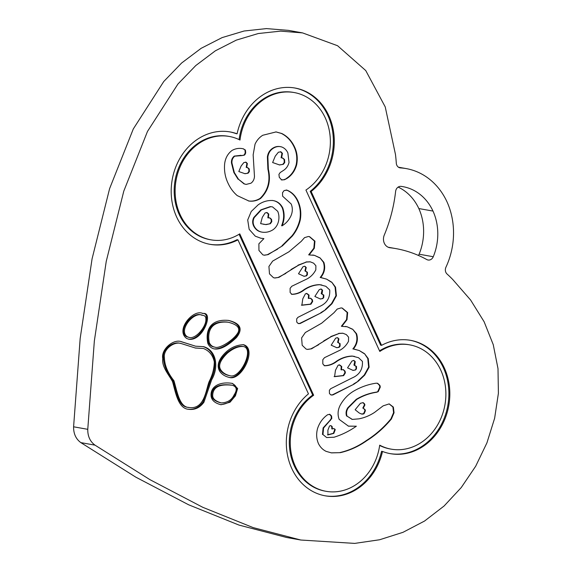 <?xml version="1.0" encoding="UTF-8"?>
<svg xmlns="http://www.w3.org/2000/svg" width="572" height="572" viewBox="0 0 572 572"><rect width="100%" height="100%" fill="white"/><g stroke="black" fill="none" stroke-linecap="round" stroke-linejoin="round"><path stroke-width="0.86" d="M87.766 429.322L73.595 426.798C73.502 433.733 75.919 439.01 80.845 442.621L95.009 445.152C90.083 441.541 87.666 436.264 87.766 429.322L94.344 340.998L106.242 261.383L123.781 191.148L147.469 131.467L177.928 84.034L195.796 65.537L215.337 50.829L236.3 40.119L258.258 33.533L280.595 31.131L302.552 32.897L337.566 45.724L365.744 70.556L385.228 106.914L395.466 154.419A136.958 116.781 100.1 0 1 396.296 163.149A5.505 4.698 100.1 0 0 400.035 167.853A5.505 4.698 100.1 0 0 400.493 167.911L399.592 167.746M95.009 445.152L150.036 479.715L202.795 507.314L253.146 527.598L300.836 540.025L354.69 543.4L379.601 539.761L402.96 532.332L424.538 521.049L444.079 506.013L461.254 487.544L475.675 466.237L486.929 442.864L494.63 418.268L498.405 393.286L497.998 368.59L493.25 344.659L484.127 321.764L470.613 300.028L452.738 279.508A136.958 116.781 100.1 0 0 447.047 274.002A5.505 4.698 100.1 0 1 445.946 267.195A69.648 59.388 100.1 0 0 446.989 201.809A69.648 59.388 100.1 0 0 406.234 168.597A69.648 59.388 100.1 0 0 400.493 167.911M390.111 247.755A136.958 116.781 100.1 0 1 395.917 248.613A136.958 116.781 100.1 0 1 426.819 259.574A5.505 4.698 100.1 0 0 428.063 260.01A5.505 4.698 100.1 0 0 433.269 256.735A51.287 43.729 -79.9 0 0 432.997 211.075A51.287 43.729 -79.9 0 0 403.01 186.679A51.287 43.729 -79.9 0 0 401.058 186.379A5.505 4.698 100.1 0 0 395.617 191.42A136.958 116.781 100.1 0 1 384.291 235.035A9.181 7.829 100.1 0 0 389.725 247.697A9.181 7.829 100.1 0 0 390.111 247.755L389.339 247.612M433.269 256.735L419.104 254.204A5.505 4.698 -79.9 0 1 418.418 255.441M419.104 254.204A51.287 43.729 100.1 0 0 418.826 208.551A51.287 43.729 100.1 0 0 398.148 187.101M73.595 426.798L80.173 338.467L92.071 258.851L109.609 188.617L133.305 128.936L163.756 81.51L181.631 63.006L201.165 48.305L222.129 37.595L244.094 31.01L266.423 28.6L288.388 30.366L302.552 32.897M211.118 396.217C210.046 386.143 220.27 381.288 232.554 383.44L237.63 388.524L235.421 395.831L230.03 402.223L221.042 404.747C215.065 403.246 211.754 400.407 211.118 396.217M172.515 381.588C169.012 374.903 161.511 366.745 162.784 358.73C160.718 349.492 173.452 338.567 181.496 341.72L195.581 346.196L203.603 346.668C216.531 350.278 219.012 367.403 211.654 379.801L203.947 402.18C199.928 407.693 194.866 410.067 188.774 409.316C177.964 408.787 175.425 391.477 172.515 381.588M219.941 371.628C217.045 367.138 217.775 362.033 222.129 356.32C227.992 348.92 235.113 345.045 243.493 344.694C257.693 348.57 241.448 381.381 229.315 377.434C225.261 376.498 222.136 374.56 219.941 371.628M186.651 338.46C175.032 330.058 193.443 308.637 202.86 313.499C214.221 311.433 202.881 341.598 188.796 339.225L186.651 338.46M382.518 451.458A57.086 48.67 -79.9 0 1 325.246 495.824A57.086 48.67 -79.9 0 1 287.165 453.246A57.086 48.67 -79.9 0 1 308.458 393.858L237.959 239.868A57.086 48.67 -79.9 0 1 210.11 244.344A57.086 48.67 -79.9 0 1 172.222 179.594A57.086 48.67 -79.9 0 1 230.166 131.953A57.086 48.67 -79.9 0 1 237.087 133.812A57.55 49.07 -79.9 0 1 295.066 88.038A57.55 49.07 -79.9 0 1 333.54 131.524A57.55 49.07 -79.9 0 1 311.154 191.506L381.588 345.352A57.55 49.07 -79.9 0 1 410.582 340.347A57.55 49.07 -79.9 0 1 448.777 405.627A57.55 49.07 -79.9 0 1 390.354 453.66A57.55 49.07 -79.9 0 1 382.518 451.458L381.574 451.294A57.086 48.67 -79.9 0 1 324.774 495.738M207.865 343.472C205.169 331.367 209.574 318.611 228.593 320.434C240.626 323.373 243.222 329.107 236.386 337.623C227.692 345.903 220.449 349.692 214.664 348.977C211.647 348.512 209.381 346.675 207.865 343.472M228.121 322.215L227.177 322.05C209.373 320.42 206.278 331.982 208.358 342.456C209.552 345.059 211.44 346.575 214.014 346.997L214.958 347.161C218.819 349.113 233.14 340.826 237.981 332.654C240.397 327.885 237.108 324.41 228.121 322.215C210.317 320.592 207.221 332.153 209.302 342.621C210.496 345.231 212.384 346.739 214.958 347.161M228.121 320.349C239.711 323.366 242.192 329.022 235.578 337.301C227.141 345.416 220.013 349.277 214.193 348.877M379.815 351.437L305.927 190.054A52.96 45.159 100.1 0 0 329.944 134.627A52.96 45.159 100.1 0 0 294.258 92.557A52.96 45.159 100.1 0 0 240.004 140.04A52.495 44.759 100.1 0 0 229.358 136.472A52.495 44.759 100.1 0 0 176.076 180.287A52.495 44.759 100.1 0 0 210.911 239.825A52.495 44.759 100.1 0 0 239.768 233.855L313.649 395.238A52.495 44.759 100.1 0 0 290.74 450.15A52.495 44.759 100.1 0 0 326.047 491.305A52.495 44.759 100.1 0 0 379.701 445.166A52.96 45.159 100.1 0 0 391.162 449.142A52.96 45.159 100.1 0 0 444.923 404.94A52.96 45.159 100.1 0 0 409.774 344.866A52.96 45.159 100.1 0 0 379.815 351.437M379.665 445.466A52.96 45.159 100.1 0 0 390.218 448.977L391.162 449.142M409.774 344.866L408.83 344.702A52.96 45.159 100.1 0 0 379.536 350.836M313.649 395.238L312.705 395.066A52.495 44.759 100.1 0 0 289.797 449.978A52.495 44.759 100.1 0 0 325.103 491.133L326.047 491.305M239.089 234.27L312.705 395.066M229.358 136.472L228.414 136.3A52.495 44.759 100.1 0 0 175.132 180.116A52.495 44.759 100.1 0 0 209.967 239.654L210.911 239.825M294.258 92.557L293.314 92.392A52.96 45.159 100.1 0 0 239.096 139.589M410.11 340.268A57.55 49.07 -79.9 0 1 447.833 405.455A57.55 49.07 -79.9 0 1 389.882 453.575M381.588 345.352L380.637 345.181L310.21 191.341L311.154 191.506M294.594 87.959A57.55 49.07 -79.9 0 1 332.639 131.624A57.55 49.07 -79.9 0 1 310.21 191.341M237.087 133.812L236.143 133.648A57.086 48.67 -79.9 0 0 229.694 131.867M237.959 239.868L237.015 239.697A57.086 48.67 -79.9 0 1 209.638 244.258M202.517 315.301L201.573 315.129C192.743 310.818 176.912 330.566 186.458 336.643L189.096 337.416C195.838 339.539 206.406 326.262 205.884 319.398C206.034 316.852 204.912 315.487 202.517 315.301C193.686 310.989 177.856 330.73 187.401 336.808L189.096 337.416M202.374 313.42C212.855 312.062 202.059 340.733 188.331 339.125M243.214 346.503L242.271 346.339C237.487 346.039 232.282 348.191 226.655 352.795C219.033 360.138 216.888 365.951 220.227 370.241C222.193 372.822 225.01 374.56 228.664 375.454L229.608 375.618C240.083 379.722 255.033 348.234 243.214 346.503C238.431 346.203 233.226 348.362 227.599 352.967C219.977 360.303 217.832 366.116 221.171 370.406C223.137 372.987 225.954 374.724 229.608 375.618M243.014 344.63C256.285 349.135 240.633 380.466 228.836 377.341M181.102 343.507L180.159 343.343C173.244 340.983 162.062 349.07 163.47 357.543C163.649 365.079 166.824 372.751 172.994 380.552C176.262 391.384 178.407 407.035 188.131 407.336L189.075 407.5C204.612 409.709 205.87 389.811 209.173 381.531C212.505 375.017 214.214 368.454 214.3 361.847C212.863 355.226 209.23 350.779 203.41 348.491L195.481 348.048L181.102 343.507C174.188 341.148 163.013 349.242 164.414 357.707C164.593 365.251 167.768 372.915 173.938 380.716C177.213 391.555 179.358 407.2 189.075 407.5M203.41 348.491L195.009 347.962M181.024 341.641L195.581 346.196M203.124 346.596C215.83 350.729 217.86 367.346 210.71 379.636L203.003 402.009C199.135 407.35 194.237 409.752 188.302 409.223M232.289 385.263L231.345 385.099C218.225 383.583 211.69 387.151 211.74 395.803C212.012 398.806 214.857 401.115 220.284 402.738L221.228 402.902C227.463 402.681 231.753 400.021 234.098 394.923C237.409 389.904 236.808 386.686 232.289 385.263C219.169 383.755 212.634 387.323 212.684 395.967C212.956 398.977 215.801 401.287 221.228 402.902M232.068 383.362C237.38 386.136 238.188 390.233 234.484 395.645C232.125 401.001 227.492 404.004 220.57 404.647M363.17 414.107L361.511 414.021L359.237 413.013L355.148 409.738L360.424 403.289L363.163 402.638L364.607 403.946L364.893 404.969L363.27 408.193L365.15 409.702L365.394 410.753L364.064 413.713L361.282 413.971M338.939 338.896L338.467 338.817L337.63 342.328L340.097 343.643L340.104 346.124L339.146 347.297L336.772 347.712L331.188 345.173L335.678 338.166L337.287 337.687L338.939 338.896L338.102 342.406L338.531 342.471M345.366 372.873L343.643 375.625L334.57 376.662L335.471 370.291L338.073 365.279L339.568 364.893L341.727 366.488L341.484 369.869L343.336 369.612L345.073 371.192L345.366 372.873L344.895 372.794L343.171 375.547L334.098 376.576M306.242 267.481L305.77 267.396L304.933 270.906L307.4 272.229L307.407 274.71L306.449 275.883L304.075 276.297L298.498 273.752L302.981 266.752L304.59 266.266L306.242 267.481L305.405 270.992L305.834 271.057M322.558 290.211L322.086 290.126L321.242 293.636L323.831 295.08L323.738 297.49L322.851 298.548L320.384 298.999L314.85 296.453L319.255 289.647L321.157 288.996L322.558 290.211L322.065 293.779M278.914 277.377L274.867 278.013L273.445 277.677L269.491 273.874L268.919 266.488L272.651 261.097L288.967 251.773L301.215 241.384L304.518 237.652L308.401 236.486L309.609 236.672L314.95 241.155L314.321 248.255L309.152 254.94L314.436 255.341L319.991 257.843L323.866 262.333C325.59 267.91 324.51 272.994 320.642 277.57L326.54 279.107L331.832 282.261L335.549 287.187L336.415 295.788L331.989 303.718L325.775 309.616L321.3 312.748L300.157 323.516L298.026 323.416L296.732 322.022L296.675 318.904L297.926 317.338L319.362 306.571C326.748 303.467 330.201 297.933 329.722 289.968L325.833 286.293L319.87 284.734C314.436 284.892 309.28 286.579 304.404 289.797C300.486 292.843 296.31 294.351 291.87 294.337L290.118 292.471L290.118 288.302L291.806 286.243L307.45 278.714C310.989 276.691 313.778 273.745 315.815 269.884L315.887 265.737L313.642 263.184L310.31 261.847L306.463 262.033L298.505 265.244L278.914 277.377L274.624 277.963M248.105 173.202L244.973 173.709L238.817 171.55L241.098 166.044L243.836 162.584L246.01 162.183L247.376 163.535L246.682 167.489L247.576 167.56L249.256 168.94L249.378 171.55L248.105 173.202L244.723 173.659M245.631 162.105L246.904 163.449L246.21 167.403L246.682 167.489M248.906 201.022L237.244 195.61C233.34 192.263 230.259 188.095 227.992 183.09C225.182 177.213 224.06 170.856 224.624 164.014C225.289 158.179 227.77 153.654 232.068 150.422C235.814 148.377 239.654 147.869 243.6 148.899L245.51 150.457L245.695 152.953L244.852 154.762L242.128 155.584L234.756 156.17C232.661 157.851 231.724 160.153 231.946 163.063L234.334 172.572L238.553 179.322L244.544 183.991L246.182 184.398L250.908 183.233C253.11 181.646 254.297 179.372 254.468 176.412L253.153 154.84L255.04 144.18C256.828 140.312 259.402 137.337 262.77 135.264L276.083 131.925L281.839 133.526C287.509 136.386 291.806 140.984 294.716 147.311C297.211 152.724 297.862 158.523 296.675 164.693C295.03 170.735 291.791 175.318 286.958 178.45L284.427 179.758L281.66 179.908L279.293 177.341L278.929 174.396L280.151 172.58L283.691 170.27C286.386 168.461 288.159 165.844 289.024 162.434L287.88 152.974C286.479 149.907 284.341 147.876 281.453 146.882C278.593 146.125 275.833 146.611 273.173 148.341C270.163 150.279 268.397 153.174 267.868 157.021L268.368 169.255C271.092 180.952 268.497 190.69 260.567 198.477C256.857 200.743 252.967 201.594 248.906 201.022M282.089 179.994L281.66 179.908M283.347 164.314L279.565 164.965L272.63 162.534L275.239 156.177L278.4 152.202L280.981 151.837L282.446 153.353L281.596 157.879L282.625 157.965L284.563 159.545L284.734 162.519L283.347 164.314L279.322 164.915M280.394 151.702L281.975 153.267L281.124 157.793L281.596 157.879M263.906 238.603L260.853 238.231L255.312 236.193L249.163 229.343L247.705 219.963L251.244 211.468L258.122 204.862C262.72 201.644 267.61 200.2 272.787 200.536C277.198 201.13 280.516 203.596 282.732 207.922C284.77 213.792 284.556 219.762 282.096 225.818L282.825 225.332C286.329 223.073 289.039 219.913 290.955 215.851C292.685 211.826 292.764 207.872 291.198 204.004L282.611 196.182L282.525 192.743L284.134 190.533L287.087 190.197C291.663 192.07 295.166 195.417 297.59 200.236C300.579 206.32 301.473 212.884 300.279 219.927C298.777 226.062 296.096 231.46 292.249 236.129L282.439 245.853L268.132 254.612L264.378 255.226L262.834 254.833L258.937 250.422L258.887 243.801L263.906 238.603L260.625 238.188M312.669 301.458L310.946 304.211L301.873 305.248L302.774 298.87L305.377 293.858L306.871 293.479L309.03 295.066L308.787 298.455L310.639 298.191L312.376 299.771L312.669 301.458L312.198 301.373L310.474 304.125L301.401 305.162M335.256 429.629L333.819 433.397L327.956 434.927L327.885 430.208L329.522 425.968L330.78 425.618L331.76 426.161L332.253 426.848L332.275 428.979L333.776 428.514L335.256 429.629L334.784 429.543L333.347 433.319L327.484 434.849M311.611 348.791L307.564 349.428L306.142 349.092L302.188 345.288L301.616 337.909L305.348 332.511L321.664 323.187L333.912 312.798L337.215 309.066L341.098 307.908L342.306 308.093L347.647 312.569L347.018 319.669L341.849 326.355L347.132 326.755L352.688 329.257L356.563 333.748C358.286 339.325 357.207 344.408 353.339 348.984L359.237 350.522L364.528 353.675L368.246 358.601L369.112 367.203L364.686 375.139L358.472 381.031L353.997 384.162L332.854 394.93L330.723 394.837L329.429 393.443L329.372 390.318L330.623 388.753L352.059 377.985C359.445 374.882 362.891 369.348 362.419 361.382L358.53 357.714L352.567 356.149C347.132 356.306 341.977 357.993 337.101 361.211C333.183 364.257 329.007 365.773 324.567 365.751L322.815 363.885L322.815 359.716L324.503 357.664L340.147 350.128C343.686 348.105 346.475 345.166 348.512 341.298L348.577 337.151L346.339 334.606L343.007 333.269L339.16 333.447L331.202 336.665L311.611 348.791L307.321 349.378M355.255 361.626L354.783 361.547L353.939 365.058L356.528 366.495L356.435 368.904L355.548 369.962L353.081 370.413L347.547 367.868L351.952 361.061L353.853 360.41L355.255 361.626L354.762 365.193M340.369 452.652L331.488 452.888L326.19 451.387C322.865 449.814 320.299 447.247 318.49 443.686C316.423 438.888 316.116 433.826 317.56 428.507C319.533 422.629 322.88 418.039 327.606 414.736L329.837 414.335L331.581 416.001L331.796 418.482L323.588 427.985L322.951 434.548L326.648 437.544L334.027 437.23C341.863 434.806 349.313 431.131 356.363 426.204L348.484 426.169L339.16 419.383C337.423 414.564 337.802 409.795 340.297 405.062C343.572 399.256 347.855 394.716 353.153 391.441C360.417 387.122 368.053 384.37 376.047 383.204L377.57 383.261L379.901 385.356L380.308 387.037L378.235 391.634L376.719 392.235C369.726 393.264 363.056 395.667 356.699 399.442L348.405 407.722C346.539 410.353 346.081 413.148 347.032 416.123L352.345 419.412L358.844 418.854C364.35 417.81 369.576 415.672 374.517 412.441L383.14 405.855L389.189 403.896L393.364 407.085L394.051 412.748L391.37 419.019C384.105 427.734 375.883 434.97 366.709 440.726C358.451 446.539 349.671 450.514 340.369 452.652L331.252 452.845M364.064 413.713L362.698 414.021M365.394 410.753L364.922 410.667L363.592 413.627M365.15 409.702L364.679 409.616L364.922 410.667M363.27 408.193L364.679 409.616M364.893 404.969L364.421 404.883L362.798 408.108M364.607 403.946L364.135 403.868L364.421 404.883M362.913 402.609L364.135 403.868M339.146 347.297L336.529 347.662M340.104 346.124L339.625 346.039L338.674 347.211M340.097 343.643L339.625 343.558L339.625 346.039M337.63 342.328L339.625 343.558M338.009 337.902L337.537 337.816L338.467 338.817M337.065 337.659L337.537 337.816M343.643 375.625L343.171 375.547M345.073 371.192L344.601 371.106L344.895 372.794M343.093 369.583L344.601 371.106M341.484 369.869L341.012 369.784L341.255 366.402L341.727 366.488M339.089 364.807L341.255 366.402M306.449 275.883L303.832 276.24M307.407 274.71L306.928 274.624L305.977 275.797M307.4 272.229L306.928 272.143L306.928 274.624M304.933 270.906L306.928 272.143M305.312 266.488L304.84 266.402L305.77 267.396M304.368 266.245L304.84 266.402M322.851 298.548L320.148 298.949M323.738 297.49L322.379 298.462M323.831 295.08L323.359 294.995L323.266 297.404M321.242 293.636L323.359 294.995M320.906 288.974L322.086 290.126M285.857 273.387L278.442 277.291M291.463 269.605L285.385 273.302M298.505 265.244L290.991 269.519M306.463 262.033L298.033 265.165M310.074 261.812L305.991 261.947M304.404 289.797L303.932 289.711C300.014 292.757 295.838 294.265 291.398 294.251M319.87 284.734L319.398 284.649C313.964 284.806 308.808 286.493 303.932 289.711M321.586 284.97L319.398 284.649M300.157 323.516L298.584 323.623M321.3 312.748L299.685 323.43M325.775 309.616L320.828 312.662M331.989 303.718L331.517 303.639L325.304 309.531M336.415 295.788L335.943 295.703L331.517 303.639M335.549 287.187L335.078 287.101L335.943 295.703M331.832 282.261L335.078 287.101M326.54 279.107L331.36 282.175M321.636 277.735L326.069 279.022M320.642 277.57L320.17 277.484C324.038 272.908 325.118 267.825 323.394 262.248L323.866 262.333M319.991 257.843L323.394 262.248M314.436 255.341L319.519 257.757M312.748 254.998L313.964 255.255M309.152 254.94L308.68 254.855L313.849 248.169L314.321 248.255M314.95 241.155L314.478 241.069L313.849 248.169M309.359 236.629L314.478 241.069M249.378 171.55L248.906 171.464L247.633 173.116M249.256 168.94L248.784 168.862L248.906 171.464M247.326 167.524L248.784 168.862M247.376 163.535L246.904 163.449M260.567 198.477L260.096 198.391C256.385 200.665 252.495 201.508 248.434 200.936M267.868 157.021L267.396 156.935L267.896 169.169C270.62 180.866 268.025 190.605 260.096 198.391M273.173 148.341L272.701 148.255C269.691 150.193 267.925 153.089 267.396 156.935M281.453 146.882L280.981 146.804C278.121 146.046 275.361 146.525 272.701 148.255M284.427 179.758L281.188 179.822M286.958 178.45L283.955 179.672M296.675 164.693L296.203 164.607C294.559 170.649 291.32 175.239 286.486 178.364M294.716 147.311L294.244 147.226C296.739 152.645 297.39 158.437 296.203 164.607M281.839 133.526L281.367 133.44C287.037 136.308 291.334 140.898 294.244 147.226M275.847 131.882L281.367 133.44M244.544 183.991L245.939 184.348M238.553 179.322L244.065 183.905M234.334 172.572L233.862 172.487L238.081 179.236M231.946 163.063L231.474 162.984L233.862 172.487M234.756 156.17L234.284 156.084C232.189 157.765 231.252 160.067 231.474 162.984M240.848 155.348L234.284 156.084M244.223 155.212L241.656 155.505M244.852 154.762L243.751 155.126M245.695 152.953L245.224 152.874L244.38 154.676M245.51 150.457L245.038 150.379L245.224 152.874M245.152 149.757L244.68 149.671L245.038 150.379M243.129 148.813L244.68 149.671M284.734 162.519L284.263 162.434L282.875 164.228M284.563 159.545L284.091 159.459L284.263 162.434M282.375 157.929L284.091 159.459M282.446 153.353L281.975 153.267M270.742 206.692L261.34 209.924L254.275 217.56C252.888 220.292 252.781 223.008 253.947 225.704L253.475 225.625L253.639 225.983C255.448 229.436 258.108 231.467 261.611 232.06L262.083 232.146C265.858 232.718 269.483 231.932 272.937 229.794C275.647 227.906 277.463 225.232 278.385 221.757C279.3 218.096 279.079 214.614 277.72 211.311L272.565 206.921L270.27 206.606L260.868 209.845L253.804 217.474C252.416 220.206 252.309 222.923 253.475 225.625M254.275 217.56L253.804 217.474M261.34 209.924L260.868 209.845M272.322 206.878L270.27 206.606M253.947 225.704L254.111 226.069L253.639 225.983M254.111 226.069C255.92 229.522 258.58 231.546 262.083 232.146M268.132 254.612L264.135 255.183M277.577 249.17L267.66 254.526M282.439 245.853L277.105 249.085M292.249 236.129L291.777 236.043L281.967 245.767M300.279 219.927L299.807 219.841C298.305 225.976 295.624 231.374 291.777 236.043M297.59 200.236L297.118 200.157C300.107 206.235 301.001 212.798 299.807 219.841M287.087 190.197L286.615 190.111C291.191 191.985 294.694 195.331 297.118 200.157M286.114 189.983L286.615 190.111M282.096 225.818L281.624 225.733C284.084 219.677 284.298 213.713 282.261 207.843L282.732 207.922M272.315 200.45C276.726 201.044 280.044 203.51 282.261 207.843M310.946 304.211L310.474 304.125M312.376 299.771L311.904 299.692L312.198 301.373M310.396 298.169L311.904 299.692M308.787 298.455L308.315 298.37L308.558 294.988L309.03 295.066M306.392 293.393L308.558 294.988M333.819 433.397L333.347 433.319M334.792 429L334.32 428.914L334.784 429.543M333.548 428.499L334.32 428.914M332.275 428.979L331.803 428.9L331.781 426.762L332.253 426.848M331.76 426.161L331.288 426.083L331.781 426.762M330.544 425.604L331.288 426.083M318.554 344.802L311.139 348.705M324.16 341.019L318.082 344.716M331.202 336.665L323.688 340.941M339.16 333.447L330.73 336.579M342.771 333.226L338.688 333.362M337.101 361.211L336.629 361.125C332.711 364.171 328.535 365.687 324.095 365.665M352.567 356.149L352.095 356.063C346.661 356.227 341.505 357.915 336.629 361.125M354.282 356.385L352.095 356.063M332.854 394.93L331.274 395.037M353.997 384.162L332.382 394.852M358.472 381.031L353.525 384.077M364.686 375.139L364.214 375.053L357.993 380.952M369.112 367.203L368.64 367.117L364.214 375.053M368.246 358.601L367.775 358.515L368.64 367.117M364.528 353.675L367.775 358.515M359.237 350.522L364.057 353.589M354.333 349.149L358.766 350.443M353.339 348.984L352.867 348.899C356.735 344.323 357.815 339.246 356.091 333.662L356.563 333.748M352.688 329.257L356.091 333.662M347.132 326.755L352.216 329.172M345.445 326.412L346.661 326.669M341.849 326.355L341.377 326.269L346.546 319.591L347.018 319.669M347.647 312.569L347.175 312.491L346.546 319.591M342.056 308.051L347.175 312.491M355.548 369.962L352.838 370.363M356.435 368.904L355.076 369.884M356.528 366.495L356.056 366.409L355.963 368.826M353.939 365.058L356.056 366.409M353.603 360.396L354.783 361.547M366.709 440.726L366.237 440.64C357.979 446.453 349.199 450.429 339.897 452.566M391.37 419.019L390.898 418.933C383.633 427.649 375.411 434.884 366.237 440.64M394.051 412.748L393.579 412.662L390.898 418.933M393.364 407.085L392.892 406.999L393.579 412.662M389.124 403.903L392.892 406.999M347.032 416.123L352.116 419.362M348.405 407.722L347.933 407.636C346.067 410.267 345.61 413.07 346.56 416.037M356.699 399.442L356.22 399.356L347.933 407.636M376.719 392.235L376.247 392.149C369.255 393.178 362.584 395.581 356.22 399.356M378.235 391.634L376.247 392.149M380.308 387.037L379.837 386.951L377.763 391.548M379.901 385.356L379.429 385.278L379.837 386.951M377.32 383.226L379.429 385.278M356.363 426.204L348.248 426.126M326.648 437.544L322.951 434.548M323.588 427.985L323.116 427.899L322.479 434.463M330.344 420.584L329.872 420.499L323.116 427.899M331.796 418.482L331.324 418.397L329.872 420.499M331.581 416.001L331.109 415.916L331.324 418.397M329.365 414.25L331.109 415.916M266.094 224.617L260.632 223.631L262.291 217.36L265.108 212.941L267.117 212.584L268.783 214.071L268.318 217.875L269.798 217.839L271.557 219.355L271.793 221.686L270.384 223.695L266.094 224.617L263.184 224.21M270.384 223.695L265.623 224.531M271.793 221.686L271.321 221.6L269.912 223.609M271.557 219.355L271.085 219.269L271.321 221.6M269.548 217.81L271.085 219.269M268.318 217.875L267.846 217.789L268.311 213.985L268.783 214.071M266.645 212.498L268.311 213.985M300.836 540.025L286.672 537.501L238.982 525.075L188.624 504.783L135.871 477.191L80.845 442.621M432.997 211.075L418.826 208.551M209.302 342.621L208.358 342.456M187.401 336.808L186.458 336.643M221.171 370.406L220.227 370.241M212.684 395.967L211.74 395.803M268.368 169.255L267.896 169.169M406.234 168.597L398.462 167.21M395.917 248.613L388.216 247.24M309.838 261.762L310.31 261.847M321.35 284.928L321.822 285.013M245.71 184.313L246.182 184.398M240.597 155.298L241.069 155.384M272.093 206.835L272.565 206.921M342.535 333.183L343.007 333.269M354.047 356.342L354.518 356.428M351.873 419.326L352.345 419.412"/></g></svg>
